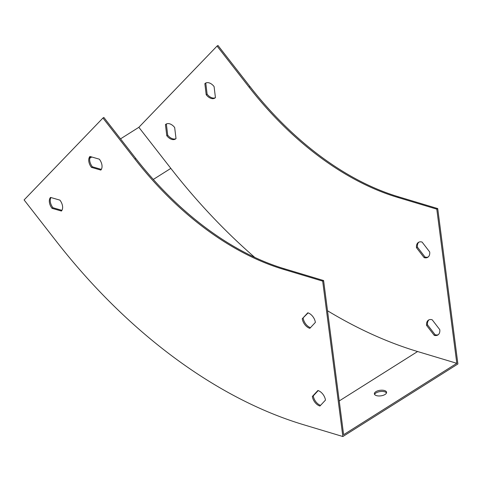 <?xml version="1.0" encoding="UTF-8"?>
<svg xmlns="http://www.w3.org/2000/svg" width="482" height="482" viewBox="0 0 482 482"><rect width="100%" height="100%" fill="white"/><g stroke="black" fill="none" stroke-linecap="round" stroke-linejoin="round"><path stroke-width="0.72" d="M254.719 257.364A438.614 278.403 57.8 0 1 170.839 168.381L138.852 127.308L217.057 46.055L249.043 87.128A264.016 167.579 -122.2 0 0 397.572 197.367L436.794 209.152L456.816 363.314L417.593 351.529A438.614 278.403 57.8 0 1 327.519 310.757M89.76 158.265L91.773 156.993M120.536 138.858L138.852 127.308M217.057 46.055L217.972 45.471L249.965 86.543A264.016 167.579 -122.2 0 0 398.487 196.789L437.716 208.573L457.9 363.976L342.859 436.529L303.63 424.738A440.024 279.295 57.8 0 1 56.087 241.006L24.1 199.934L102.931 118.024L103.853 117.445L135.846 158.518A264.016 167.579 -122.2 0 0 284.368 268.757L323.597 280.542L343.618 434.704L456.816 363.314M385.076 394.457A6.158 2.808 -7.4 0 0 386.576 392.282A6.158 2.808 -7.4 0 0 380.105 390.293A6.158 2.808 -7.4 0 0 374.357 393.866A6.158 2.808 -7.4 0 0 378.484 395.951A6.158 2.808 -7.4 0 0 385.076 394.457M204.856 83.675L206.2 94.743A8.803 5.585 -122.2 0 0 214.833 98.093A8.803 5.585 -122.2 0 0 215.43 97.623L214.086 86.555A8.803 5.585 -122.2 0 0 205.446 83.205A8.803 5.585 -122.2 0 0 204.856 83.675L205.772 83.097A8.803 5.585 57.8 0 1 205.928 82.952M176.014 138.581L174.665 127.507A8.803 5.585 -122.2 0 0 166.031 124.163A8.803 5.585 -122.2 0 0 165.434 124.633L166.784 135.701A8.803 5.585 -122.2 0 0 175.418 139.051A8.803 5.585 -122.2 0 0 176.014 138.581M416.496 247.706L424.112 257.611A8.803 5.585 -122.2 0 0 427.793 257.286A8.803 5.585 -122.2 0 0 429.703 251.972L422.093 242.072A8.803 5.585 -122.2 0 0 418.406 242.398A8.803 5.585 -122.2 0 0 416.496 247.706L417.418 247.127A8.803 5.585 57.8 0 1 418.888 242.145M426.588 325.41L434.204 335.309A8.803 5.585 -122.2 0 0 437.885 334.984A8.803 5.585 -122.2 0 0 439.795 329.676L432.185 319.771A8.803 5.585 -122.2 0 0 428.498 320.096A8.803 5.585 -122.2 0 0 426.588 325.41L427.51 324.826A8.803 5.585 57.8 0 1 428.98 319.843M437.716 208.573L436.794 209.152M342.859 436.529L322.675 281.127L323.597 280.542M374.592 394.469A6.158 2.808 172.6 0 1 378.569 391.872A6.158 2.808 172.6 0 1 384.654 391.776A6.158 2.808 172.6 0 1 386.504 392.92M215.273 97.768A8.803 5.585 57.8 0 1 207.121 94.165L205.772 83.097M175.858 138.726A8.803 5.585 57.8 0 1 167.706 135.117L166.356 124.049A8.803 5.585 57.8 0 1 166.513 123.904M428.233 256.96A8.803 5.585 57.8 0 1 425.028 257.033L417.418 247.127M438.325 334.659A8.803 5.585 57.8 0 1 435.119 334.731L427.51 324.826M302.256 318.747A8.803 5.585 -122.2 0 0 309.83 328.338L315.379 322.392A8.803 5.585 -122.2 0 0 307.811 312.794L302.256 318.747L308.1 312.89M325.471 400.09A8.803 5.585 -122.2 0 0 317.903 390.498L312.348 396.445A8.803 5.585 -122.2 0 0 319.921 406.037L325.471 400.09M89.941 156.463A8.803 5.585 -122.2 0 0 91.447 167.368L100.834 170.086A8.803 5.585 -122.2 0 0 99.334 159.18L89.941 156.463M50.526 197.421A8.803 5.585 -122.2 0 0 52.032 208.326L61.419 211.038A8.803 5.585 -122.2 0 0 59.913 200.132L50.526 197.421M102.931 118.024L134.924 159.096A264.016 167.579 -122.2 0 0 283.446 269.336L322.675 281.127M310.456 327.664A8.803 5.585 57.8 0 1 303.178 318.162M320.548 405.362A8.803 5.585 57.8 0 1 313.27 395.867L318.192 390.595M101.341 169.387L92.369 166.79A8.803 5.585 57.8 0 1 90.357 156.584M61.925 210.339L52.954 207.742A8.803 5.585 57.8 0 1 50.941 197.542M52.954 207.742L52.032 208.326M92.369 166.79L91.447 167.368M313.27 395.867L312.348 396.445M434.204 335.309L435.119 334.731M424.112 257.611L425.028 257.033M166.784 135.701L167.706 135.117M165.434 124.633L166.356 124.049M206.2 94.743L207.121 94.165M153.306 179.437L170.839 168.381M339.232 400.946L417.593 351.529M398.487 196.789L397.572 197.367M249.965 86.543L249.043 87.128M283.446 269.336L284.368 268.757M134.924 159.096L135.846 158.518"/></g></svg>
